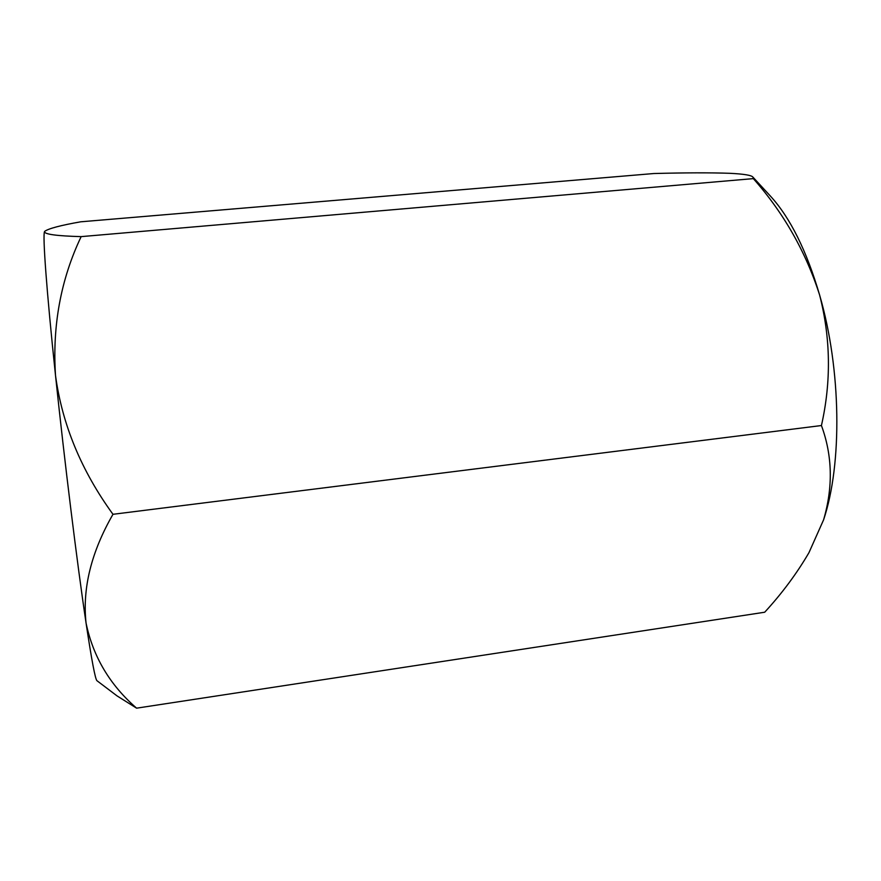 <?xml version="1.0" encoding="UTF-8"?>
<svg xmlns="http://www.w3.org/2000/svg" width="881" height="881" viewBox="0 0 881 881"><rect width="100%" height="100%" fill="white"/><g stroke="black" fill="none" stroke-linecap="round" stroke-linejoin="round"><path stroke-width="1.32" d="M117.14 695.968L96.998 680.738C95.324 679.603 91.679 660.365 86.052 623.01C77.396 565.294 64.401 460.444 55.503 375.405C52.276 325.618 60.822 279.354 81.151 236.626C56.736 235.954 44.524 234.302 44.513 231.67L44.733 231.318C48.609 228.531 60.602 225.36 80.711 221.803L653.911 173.524C685 172.698 710.295 172.621 729.809 173.304C743.971 173.998 751.68 175.275 752.958 177.158L753.332 178.623C783.716 213.015 805.807 251.834 819.627 295.069C830.706 338.216 831.312 381.693 821.433 425.534C832.468 455.565 833.184 487.006 823.581 519.845L808.945 552.684C796.787 573.52 782.042 593.365 764.697 612.229L136.599 708.17L117.14 695.957M821.433 425.534L112.977 514.295C81.338 470.762 62.177 424.466 55.503 375.405C46.44 289.42 42.563 234.985 44.513 231.67L44.733 231.318M112.977 514.295C91.272 552.046 82.296 588.277 86.052 623.01C93.012 656.576 109.861 684.966 136.599 708.17M81.151 236.626L753.332 178.623M808.956 552.684L823.581 519.845C842.357 464.243 841.333 369.646 819.627 295.069C806.589 250.645 790.18 217.662 770.435 196.111L752.958 177.158"/></g></svg>
